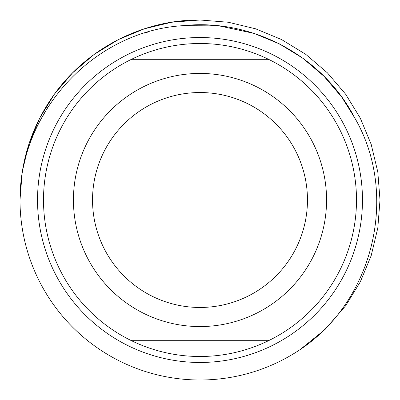 <?xml version="1.0" encoding="UTF-8"?>
<svg xmlns="http://www.w3.org/2000/svg" width="400" height="400" viewBox="0 0 400 400"><rect width="100%" height="100%" fill="white"/><g stroke="black" fill="none" stroke-linecap="round" stroke-linejoin="round"><path stroke-width="0.6" d="M200 73.435A126.565 126.565 0 0 1 326.565 200A126.565 126.565 0 0 1 200 326.565A126.565 126.565 0 0 1 73.435 200A126.565 126.565 0 0 1 200 73.435M200 307.465A107.465 107.465 0 0 1 92.535 200A107.465 107.465 0 0 1 200 92.535A107.465 107.465 0 0 1 307.465 200A107.465 107.465 0 0 1 200 307.465M130.67 340.3A156.495 156.495 0 0 0 269.33 340.3L130.67 340.3A156.495 156.495 0 0 1 130.67 59.7L269.33 59.7A156.495 156.495 0 0 0 130.67 59.7M269.33 59.7A156.495 156.495 0 0 1 269.33 340.3M300.095 349.6L324.935 329.58L345.625 305.8L360.3 281.875L371.19 255.625L377.81 227.985L380 200L377.81 172.015L371.19 144.375L360.3 118.125L345.625 94.2L327.405 72.845L305.8 54.375L281.56 39.54L255.625 28.81L228.33 22.245L200 20C143.23 19.505 87.45 48.21 54.375 94.2C31.785 125.85 20.325 161.115 20 200C19.625 111.355 94.375 30.745 183.085 25.665C251.955 18.11 322.86 56.165 354.635 117.745C399.34 194.27 373.72 300.76 300.095 349.6A180 180 0 0 1 20 200L22.19 172.015L28.81 144.375L39.7 118.125L54.375 94.2L72.595 72.845L94.2 54.375L118.44 39.54L144.375 28.81L171.67 22.245L200 20L171.67 22.245L144.375 28.81L118.44 39.54L94.2 54.375L72.595 72.845L54.375 94.2L39.7 118.125L28.81 144.375L22.19 172.015L20 200L22.19 172.015L28.81 144.375L39.7 118.125L54.375 94.2L72.595 72.845L94.2 54.375L118.44 39.54L144.375 28.81L171.67 22.245L200 20L171.67 22.245L144.375 28.81L118.44 39.54L94.2 54.375L72.595 72.845L54.375 94.2L39.7 118.125L28.81 144.375L22.19 172.015L20 200L22.19 172.015L28.81 144.375L39.7 118.125L54.375 94.2L72.595 72.845L94.2 54.375L118.44 39.54L144.375 28.81L171.67 22.245L200 20L171.67 22.245L144.375 28.81L118.44 39.54L94.2 54.375L72.595 72.845L54.375 94.2L39.7 118.125L28.81 144.375L22.19 172.015L20 200L22.19 172.015L28.81 144.375L39.7 118.125L54.375 94.2L72.595 72.845L94.2 54.375L118.44 39.54L144.375 28.81L171.67 22.245L200 20L228.33 22.245L255.625 28.81L281.56 39.54L305.8 54.375L327.405 72.845L345.625 94.2L360.3 118.125L371.19 144.375L377.81 172.015L380 200L377.81 227.985L371.19 255.625L360.3 281.875L345.625 305.8L324.935 329.58L300.095 349.6L324.935 329.58L345.625 305.8L360.3 281.875L371.19 255.625L377.81 227.985L380 200L377.81 172.015L371.19 144.375L360.3 118.125L345.625 94.2L327.405 72.845L305.8 54.375L281.56 39.54L255.625 28.81L228.33 22.245L200 20L228.33 22.245L255.625 28.81L281.56 39.54L305.8 54.375L327.405 72.845L345.625 94.2L360.3 118.125L371.19 144.375L377.81 172.015L380 200L377.81 227.985L371.19 255.625L360.3 281.875L345.625 305.8L324.935 329.58L300.095 349.6L324.935 329.58L345.625 305.8L360.3 281.875L371.19 255.625L377.81 227.985L380 200L377.81 172.015L371.19 144.375L360.3 118.125L345.625 94.2L327.405 72.845L305.8 54.375L281.56 39.54L255.625 28.81L228.33 22.245L200 20L228.33 22.245L255.625 28.81L281.56 39.54L305.8 54.375L327.405 72.845L345.625 94.2L360.3 118.125L371.19 144.375L377.81 172.015L380 200L377.81 227.985L371.19 255.625L360.3 281.875L345.625 305.8L324.935 329.58L300.095 349.6L324.935 329.58L345.625 305.8L360.3 281.875L371.19 255.625L377.81 227.985L380 200L377.81 172.015L371.19 144.375L360.3 118.125L345.625 94.2L327.405 72.845L305.8 54.375L281.56 39.54L255.625 28.81L228.33 22.245L200 20M147.94 32.065L144.47 33.11M47.86 107.235L39.87 121.155M221.82 26.21L209.155 25.085M354.635 117.745L341.7 97.05L323.97 76.27L302.95 58.3L279.365 43.86L254.125 33.42L219.205 25.905L183.085 25.665L219.205 25.905L254.125 33.42L279.365 43.86L302.95 58.3L323.97 76.27L341.7 97.05L354.305 117.125L341.7 97.05L323.97 76.27L302.95 58.3L279.365 43.86L254.125 33.42L219.205 25.905L183.085 25.665L219.205 25.905L254.125 33.42L279.365 43.86L302.95 58.3L323.97 76.27L341.7 97.05L354.305 117.125L341.7 97.05L323.97 76.27L302.95 58.3L279.365 43.86L254.125 33.42L219.205 25.905L183.085 25.665M200 362.465A162.465 162.465 0 0 1 37.535 200A162.465 162.465 0 0 1 200 37.535A162.465 162.465 0 0 1 362.465 200A162.465 162.465 0 0 1 200 362.465"/></g></svg>
